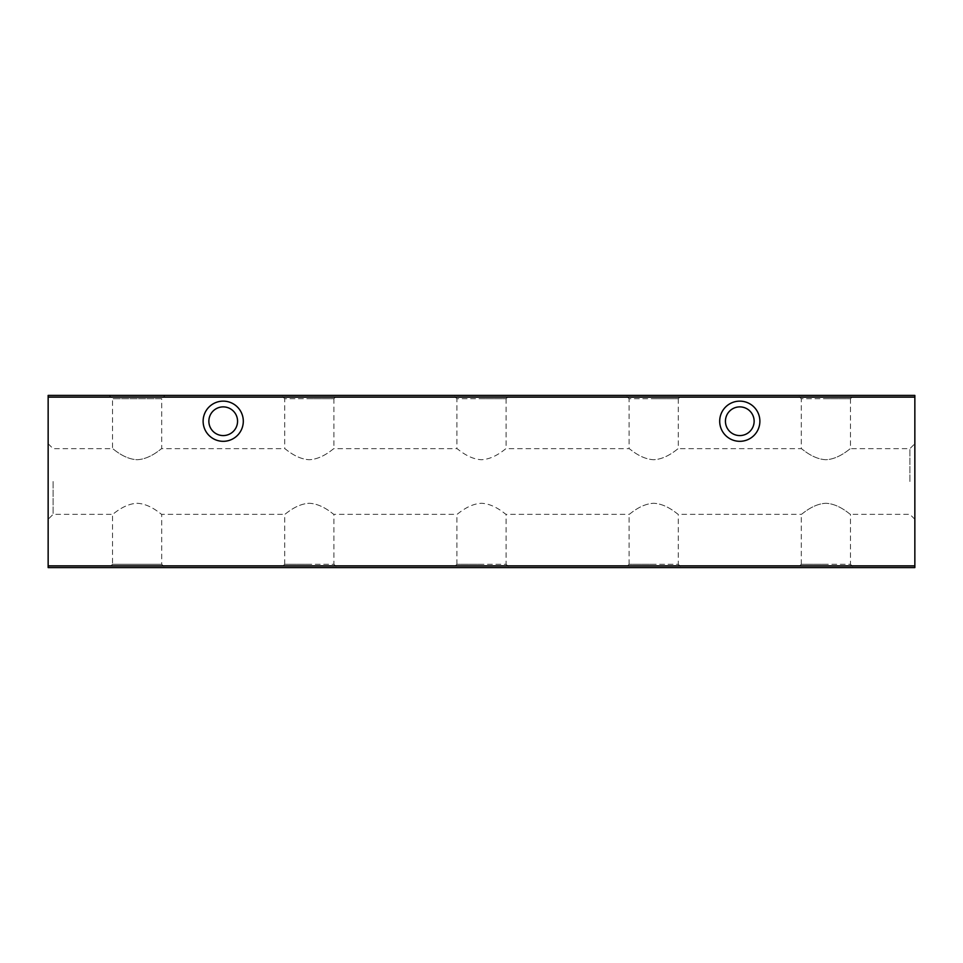 <?xml version="1.0" encoding="UTF-8"?>
<svg xmlns="http://www.w3.org/2000/svg" width="963" height="963" viewBox="0 0 963 963"><rect width="100%" height="100%" fill="white"/><g stroke="black" fill="none" stroke-linecap="round" stroke-linejoin="round"><path stroke-width="0.72" stroke-dasharray="4.82 3.61" d="M725.44 421.228A14.349 14.349 0 0 0 739.789 435.577A14.349 14.349 0 0 0 754.137 421.228A14.349 14.349 0 0 0 739.789 406.88A14.349 14.349 0 0 0 725.44 421.228M739.789 401.138A20.091 20.091 0 0 0 719.698 421.228A20.091 20.091 0 0 0 739.789 441.319A20.091 20.091 0 0 0 759.879 421.228A20.091 20.091 0 0 0 739.789 401.138M208.863 421.228A14.349 14.349 0 0 0 223.211 435.577A14.349 14.349 0 0 0 237.56 421.228A14.349 14.349 0 0 0 223.211 406.88A14.349 14.349 0 0 0 208.863 421.228M223.211 401.138A20.091 20.091 0 0 0 203.121 421.228A20.091 20.091 0 0 0 223.211 441.319A20.091 20.091 0 0 0 243.302 421.228A20.091 20.091 0 0 0 223.211 401.138M53.085 481.5L53.085 514.35L53.085 481.5M48.15 481.5L48.15 519.286L48.15 481.5M909.915 481.5L909.915 448.65L909.915 481.5M914.85 481.5L914.85 443.714L914.85 481.5M853.796 395.408L825.881 395.408L853.796 395.408L850.461 398.73L825.881 398.73L850.461 398.73L850.461 448.65C850.329 448.12 839.303 459.182 825.881 459.712C812.459 459.182 801.445 448.12 801.3 448.65L801.3 398.73L825.881 398.73L801.3 398.73L797.978 395.408L825.881 395.408L797.978 395.408M797.978 567.592L825.881 567.592L797.978 567.592L801.3 564.27L825.881 564.27L801.3 564.27L801.3 514.35C801.445 514.88 812.459 503.818 825.881 503.288C839.303 503.818 850.329 514.88 850.461 514.35L850.461 564.27L825.881 564.27L850.461 564.27L853.796 567.592L825.881 567.592L853.796 567.592M625.781 567.592L653.696 567.592L625.781 567.592L629.104 564.27L653.696 564.27L629.104 564.27L629.104 514.35C629.248 514.88 640.275 503.818 653.696 503.288C667.106 503.818 678.133 514.88 678.277 514.35L678.277 564.27L653.696 564.27L678.277 564.27L681.599 567.592L653.696 567.592L681.599 567.592M681.599 395.408L653.696 395.408L681.599 395.408L678.277 398.73L653.696 398.73L678.277 398.73L678.277 448.65C678.133 448.12 667.106 459.182 653.696 459.712C640.275 459.182 629.248 448.12 629.104 448.65L629.104 398.73L653.696 398.73L629.104 398.73L625.781 395.408L653.696 395.408L625.781 395.408M453.585 567.592L481.5 567.592L453.585 567.592L456.919 564.27L481.5 564.27L456.919 564.27L456.919 514.35C457.064 514.88 468.078 503.818 481.5 503.288C494.922 503.818 505.936 514.88 506.081 514.35L506.081 564.27L481.5 564.27L506.081 564.27L509.415 567.592L481.5 567.592L509.415 567.592M509.415 395.408L481.5 395.408L509.415 395.408L506.081 398.73L481.5 398.73L506.081 398.73L506.081 448.65C505.936 448.12 494.922 459.182 481.5 459.712C468.078 459.182 457.064 448.12 456.919 448.65L456.919 398.73L481.5 398.73L456.919 398.73L453.585 395.408L481.5 395.408L453.585 395.408M281.401 567.592L309.304 567.592L281.401 567.592L284.723 564.27L309.304 564.27L284.723 564.27L284.723 514.35C284.867 514.88 295.894 503.818 309.304 503.288C322.725 503.818 333.752 514.88 333.896 514.35L333.896 564.27L309.304 564.27L333.896 564.27L337.219 567.592L309.304 567.592L337.219 567.592M337.219 395.408L309.304 395.408L337.219 395.408L333.896 398.73L309.304 398.73L333.896 398.73L333.896 448.65C333.752 448.12 322.725 459.182 309.304 459.712C295.894 459.182 284.867 448.12 284.723 448.65L284.723 398.73L309.304 398.73L284.723 398.73L281.401 395.408L309.304 395.408L281.401 395.408M165.022 395.408L109.204 395.408L165.022 395.408L161.7 398.73L112.539 398.73L161.7 398.73L161.7 448.65C161.555 448.12 150.541 459.182 137.119 459.712C123.697 459.182 112.671 448.12 112.539 448.65C112.671 448.12 123.697 459.182 137.119 459.712C150.541 459.182 161.555 448.12 161.7 448.65L284.723 448.65C284.867 448.12 295.894 459.182 309.304 459.712C322.725 459.182 333.752 448.12 333.896 448.65L456.919 448.65C457.064 448.12 468.078 459.182 481.5 459.712C494.922 459.182 505.936 448.12 506.081 448.65L629.104 448.65C629.248 448.12 640.275 459.182 653.696 459.712C667.106 459.182 678.133 448.12 678.277 448.65L801.3 448.65C801.445 448.12 812.459 459.182 825.881 459.712C839.303 459.182 850.329 448.12 850.461 448.65L909.915 448.65L914.85 443.714M109.204 567.592L137.119 567.592L109.204 567.592L112.539 564.27L161.7 564.27L112.539 564.27L112.539 514.35C112.671 514.88 123.697 503.818 137.119 503.288C150.541 503.818 161.555 514.88 161.7 514.35L161.7 564.27L165.022 567.592L137.119 567.592L165.022 567.592M48.15 443.714L53.085 448.65L112.539 448.65L112.539 398.73L109.204 395.408M914.85 565.871L914.85 395.408L48.15 395.408L48.15 567.592L914.85 567.592L914.85 565.871L48.15 565.871M914.85 519.286L909.915 514.35L850.461 514.35C850.329 514.88 839.303 503.818 825.881 503.288C812.459 503.818 801.445 514.88 801.3 514.35L678.277 514.35C678.133 514.88 667.106 503.818 653.696 503.288C640.275 503.818 629.248 514.88 629.104 514.35L506.081 514.35C505.936 514.88 494.922 503.818 481.5 503.288C468.078 503.818 457.064 514.88 456.919 514.35L333.896 514.35C333.752 514.88 322.725 503.818 309.304 503.288C295.894 503.818 284.867 514.88 284.723 514.35L161.7 514.35C161.555 514.88 150.541 503.818 137.119 503.288C123.697 503.818 112.671 514.88 112.539 514.35L53.085 514.35L48.15 519.286M48.15 397.129L914.85 397.129"/><path stroke-width="1.44" d="M725.44 421.228A14.349 14.349 0 0 1 739.789 406.88A14.349 14.349 0 0 1 754.137 421.228A14.349 14.349 0 0 1 739.789 435.577A14.349 14.349 0 0 1 725.44 421.228M739.789 401.138A20.091 20.091 0 0 1 759.879 421.228A20.091 20.091 0 0 1 739.789 441.319A20.091 20.091 0 0 1 719.698 421.228A20.091 20.091 0 0 1 739.789 401.138M208.863 421.228A14.349 14.349 0 0 1 223.211 406.88A14.349 14.349 0 0 1 237.56 421.228A14.349 14.349 0 0 1 223.211 435.577A14.349 14.349 0 0 1 208.863 421.228M223.211 401.138A20.091 20.091 0 0 1 243.302 421.228A20.091 20.091 0 0 1 223.211 441.319A20.091 20.091 0 0 1 203.121 421.228A20.091 20.091 0 0 1 223.211 401.138M914.85 395.408L914.85 397.129L48.15 397.129L48.15 395.408L914.85 395.408M914.85 565.871L914.85 567.592L48.15 567.592L48.15 565.871L914.85 565.871L914.85 397.129M48.15 397.129L48.15 565.871"/></g></svg>
